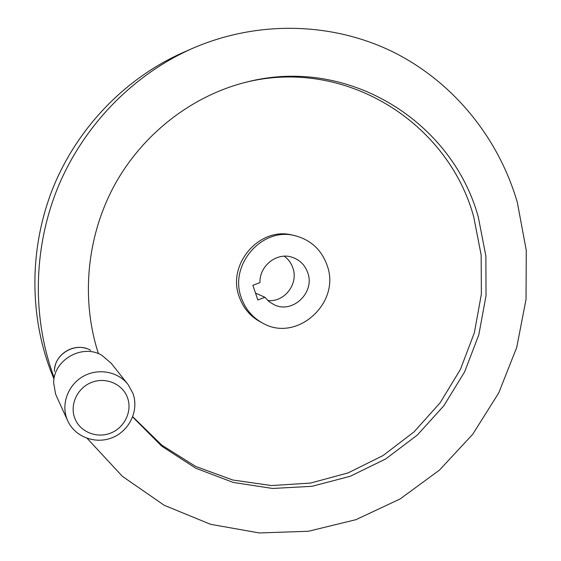<?xml version="1.0" encoding="UTF-8"?>
<svg xmlns="http://www.w3.org/2000/svg" width="561" height="561" viewBox="0 0 561 561"><rect width="100%" height="100%" fill="white"/><g stroke="black" fill="none" stroke-linecap="round" stroke-linejoin="round"><path stroke-width="0.84" d="M54.066 377.448C31.739 317.253 33.085 246.819 58.716 185.446C84.683 124.212 133.939 74.318 192.234 48.512C258.712 19.565 333.802 22.447 394.236 52.545C454.578 83.091 498.841 138.805 517.34 202.444L526.281 250.472L526.036 299.35L516.737 347.371L498.764 392.868L472.734 434.263L439.501 470.076L400.133 498.946L355.933 519.682L308.417 531.26L259.329 532.95L210.585 524.311L164.254 505.307L122.431 476.366L87.2 438.414M53.968 378.984L50.427 370.148C28.604 312.049 29.684 244.077 54.291 184.814C79.227 125.685 126.744 77.467 183.131 52.503L183.791 52.215M245.08 82.446C345.976 57.075 448.155 122.915 473.687 216.728L481.163 255.052L481.366 294.167L474.375 332.708L460.462 369.341L440.119 402.798L414.018 431.907L382.995 455.588L348.093 472.902L310.506 483.077L271.573 485.553L232.773 480.013L195.656 466.436L161.799 445.132L132.747 416.767M98.448 353.682C80.749 299.336 86.576 236.363 114.739 184.751C143.16 133.273 192.528 95.461 246.686 82.046C348.823 55.665 452.587 122.228 478.351 217.268L485.882 256.125L486.015 295.773L478.821 334.826L464.606 371.915L443.849 405.757L417.251 435.133L385.68 458.961L350.197 476.282L312.021 486.303L272.541 488.463L233.271 482.439L195.796 468.239L161.736 446.184L132.669 416.984M260.697 322.056L260.08 321.726C250.143 316.201 243.201 307.926 239.267 296.902C226.56 264.112 260.094 225.894 292.856 235.22L294.855 235.676M241.391 297.919C228.608 264.897 262.373 226.399 295.345 235.788C311.025 240.045 321.621 249.947 327.147 265.493C341.221 303.003 296.474 343.262 262.338 322.919C252.331 317.358 245.353 309.027 241.391 297.919M307.765 272.821C315.226 292.576 292.414 314.216 273.957 304.644L268.992 301.538L264.911 297.274L257.829 299.967L252.878 285.297L259.988 282.618C259.189 265.963 276.797 252.043 291.944 257.183C299.7 259.75 304.974 264.967 307.765 272.821M255.507 293.101L264.911 297.274M284.238 256.209C288.354 259.189 291.236 263.116 292.891 268.011C298.754 283.866 284.287 302.66 267.786 300.486M127.48 383.78L111.274 363.353L101.85 355.288C82.201 343.395 53 360.148 53.702 383.289L55.637 394.173L56.598 396.438M127.473 397.609C122.635 384.047 105.952 376.789 91.78 382.329C77.53 387.665 69.494 404.558 74.76 418.148C79.809 431.83 96.688 438.744 110.65 433.099C124.682 427.643 132.522 411.101 127.473 397.609M66.906 418.85L67.509 420.336C74.683 437.019 95.819 444.775 112.747 437.475C129.773 430.427 139.142 410.126 132.929 393.352L128.118 384.587C118.308 371.655 98.526 367.813 83.498 376.2C68.4 384.453 60.995 403.492 66.906 418.85M90.742 350.337C75.875 341.361 53.912 353.956 54.438 371.368M132.845 393.191L128.118 384.587M183.131 52.503L192.234 48.512M67.509 420.336L56.184 395.526M86.422 348.5C72.755 343.809 56.254 354.068 54.662 368.409M260.08 321.726L262.338 322.919M246.286 82.144L246.686 82.046"/></g></svg>
